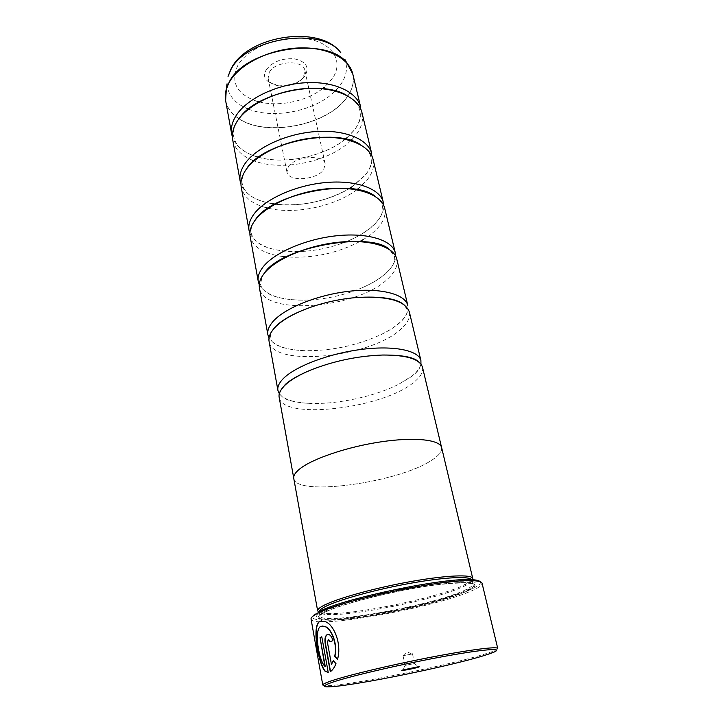<?xml version="1.0" encoding="UTF-8"?>
<svg xmlns="http://www.w3.org/2000/svg" width="723" height="723" viewBox="0 0 723 723"><rect width="100%" height="100%" fill="white"/><g stroke="black" fill="none" stroke-linecap="round" stroke-linejoin="round"><path stroke-width="0.54" stroke-dasharray="3.62 2.71" d="M360.696 107.257C362.286 114.641 360.289 122.079 354.713 129.553L346.76 137.903M345.196 139.205C324.021 156.548 285.034 164.699 258.68 157.271M256.728 156.71C243.841 152.707 235.725 146.118 232.39 136.963M371.776 153.872C373.258 160.831 371.098 167.881 365.305 175.02L351.658 186.968M348.92 188.694C325.937 201.636 301.319 206.778 275.083 204.121M271.884 203.633C255.409 200.642 245.097 194.171 240.958 184.22M383.307 202.386C384.672 208.866 382.34 215.499 376.312 222.286C367.953 231.279 355.689 238.572 339.521 244.166C328.594 247.853 317.388 250.194 305.901 251.188L298.662 251.595M298.5 251.595C272.652 251.875 256.457 245.811 249.905 233.393M395.318 252.914C396.556 258.879 394.044 265.061 387.763 271.441C381.563 277.596 372.969 283.055 361.988 287.826C343.054 295.761 323.326 299.882 302.801 300.19C279.656 300.027 265.142 294.839 259.241 284.618M407.835 305.585C408.938 310.989 406.218 316.665 399.683 322.603C394.921 326.877 388.694 330.872 381.003 334.595C356.575 345.721 330.935 351.08 304.094 350.664C285.612 349.842 273.918 345.621 269.019 338.012M420.949 364.112C420.135 367.917 417.18 371.848 412.101 375.915L398.942 384.157C374.677 396.701 334.758 405.043 307.492 403.262C292.923 402.331 283.533 399.141 279.313 393.701M321.464 620.849L326.055 621.798C334.794 625.503 342.187 645.133 337.695 659.304L337.505 659.105M322.078 625.955L321.202 626.226C313.89 628.847 318.97 660.641 325.124 666.272L325.504 666.561M321.816 636.846L328.224 672.417M327.871 634.387L329.48 634.64C331.206 635.589 332.408 637.605 333.077 640.686L330.013 641.699M497.749 648.477C497.849 649.182 495.779 650.302 491.532 651.839L483.669 654.405C448.323 665.305 355.671 684.157 329.824 685.621C325.314 685.91 322.964 685.711 322.774 685.024M266.29 69.797C272.381 61.753 281.726 58.093 294.342 58.816C305.693 61.383 309.417 66.742 305.513 74.885C295.969 91.622 255.698 86.85 266.29 69.797M269.281 72.381C275.21 60.714 303.533 59.34 304.898 70.52L303.543 76.792C297.126 88.215 269.589 89.426 268.116 78.201L269.281 72.381M288.314 166.796C294.785 156.123 324.166 154.053 325.223 164.058L323.624 169.733C316.647 180.181 288.152 182.088 286.941 172.056L288.314 166.796M413.918 663.687L405.016 665.395L413.918 663.687M411.893 654.035L403.018 655.716L411.893 654.035M480.199 581.762C481.455 583.895 477.27 586.922 467.627 590.854C444.672 600.144 396.538 611.667 359.186 617.044C321.681 622.512 300.452 620.65 319.593 611.315M311.053 619.033C311.812 629.48 428.929 608.874 468.983 591.974C477.966 588.341 482.331 585.449 482.069 583.307M319.195 611.956L319.928 615.969C319.702 615.047 321.979 613.484 326.751 611.287C340.488 604.907 378.002 594.668 412.86 588.468C447.844 582.105 472.706 581.292 472.715 584.048C472.959 585.946 469.155 588.504 461.31 591.721C425.838 606.904 320.352 625.431 319.928 615.969C319.674 614.568 322.006 612.679 326.904 610.302C340.822 603.542 377.948 593.466 412.517 587.32C447.139 581.129 472.083 580.054 472.715 584.048L471.767 580.081C472.038 581.599 469.697 583.56 464.762 585.955L460.424 587.898C431.622 600.217 353.737 615.933 327.98 614.532C322.494 614.315 319.566 613.456 319.195 611.956L319.195 611.938M471.866 580.497L461.184 586.48C431.884 599.06 352.869 615.002 326.624 613.538L318.997 612.254M323.723 610.745C340.66 602.358 392.58 589.236 431.83 583.687C471.269 578.038 485.838 581.274 468.875 589.227L464.067 591.342C433.71 604.076 352.273 620.497 325.513 619.177C314.234 618.698 313.637 615.888 323.723 610.745M325.205 611.956C341.925 603.75 392.941 590.872 431.532 585.395C470.302 579.81 484.708 582.919 468.034 590.691L463.307 592.761C433.448 605.241 353.149 621.437 326.877 620.18C315.797 619.728 315.246 616.99 325.205 611.956M361.997 112.761C363.579 120.09 361.563 127.474 355.96 134.912L351.947 139.548M350.809 140.669C329.571 161.789 282.042 171.713 254.125 160.868M252.634 160.298C241.292 155.644 234.641 148.802 232.698 139.765M293.773 478.481C295.797 497.017 399.051 482.503 431.767 460.18C439.033 455.526 442.322 451.324 441.636 447.591C440.027 439.738 415.02 436.828 381.41 441.789C347.844 446.687 312.508 458.644 299.783 468.92C295.309 472.517 293.312 475.698 293.809 478.472C295.834 496.999 399.042 482.494 431.73 460.18C438.997 455.526 442.286 451.333 441.599 447.6L441.464 447.022M373.131 159.593C374.604 166.498 372.426 173.493 366.606 180.596L358.689 188.287M384.717 208.341C386.073 214.767 383.723 221.346 377.668 228.079C373.918 232.191 369.091 236.041 363.181 239.62M396.791 259.114C398.021 265.025 395.472 271.143 389.173 277.469C360.94 308.161 263.326 317.162 259.412 287.817M409.381 312.056C410.456 317.388 407.718 323 401.148 328.884C371.694 357.361 272.481 367.853 269.073 341.364M422.512 367.302C423.434 372.002 420.479 377.054 413.628 382.458C382.865 408.504 282.015 420.605 279.15 397.243M359.692 241.627C336.674 253.475 312.237 258.572 286.398 256.936M282.404 256.493C263.687 253.809 252.933 247.121 250.14 236.457M356.782 189.769C334.894 206.426 295.029 214.749 268.314 208.251M265.965 207.664C251.731 203.696 243.488 196.855 241.247 187.149M333.339 660.632L336.258 663.66C334.586 667.636 332.67 670.293 330.538 671.64L330.284 671.685M328.495 639.575L327.718 642.593L331.658 664.265M225.621 100.56C227.031 107.664 231.252 113.592 238.292 118.337M238.933 118.762C266.543 137.677 328.323 125.251 347.148 97.063C352.571 89.363 354.451 81.672 352.788 73.99M351.64 70.465C354.894 79.132 353.384 87.953 347.094 96.918C328.296 125.079 266.651 137.515 239.006 118.662M238.355 118.238C230.05 112.634 225.684 105.513 225.26 96.864M325.937 611.857C343.217 603.353 397.614 589.905 435.96 584.898C474.948 580.696 483.85 583.344 462.666 592.851C441.572 601.4 396.755 612.128 362.115 617.117C327.311 622.205 308.052 620.433 325.937 611.857M227.04 83.796C227.709 94.758 234.369 103 247.031 108.522M248.504 109.119C274.08 119.512 315.969 110.764 335.246 90.999M336.358 89.86L340.804 84.401C346.624 75.843 347.953 67.447 344.772 59.196M257.008 101.292C237.008 94.46 230.51 82.72 237.524 66.073C246.814 48.152 280.28 34.659 306.552 38.771C332.978 42.63 343.994 61.807 332.435 78.382L324.32 87.23M322.44 88.739C306.308 101.31 279.15 106.986 259.331 101.916M239.937 117.478L237.216 121.401C234.008 126.85 232.851 131.984 233.737 136.792C235.689 145.838 243.326 152.499 256.647 156.783M258.59 157.343C284.555 164.808 324.5 156.457 345.305 139.223M346.868 137.93L354.107 130.402C358.192 125.016 360.271 119.729 360.334 114.532L359.855 110.447C358.463 104.474 353.99 99.403 346.444 95.228M246.046 169.679C242.72 174.821 241.464 179.611 242.286 184.049C244.6 193.836 254.424 200.388 271.776 203.705M274.966 204.184C298.274 207.411 328.983 200.994 349.055 188.703M351.785 186.986L364.726 175.843C369.019 170.664 371.224 165.63 371.333 160.768L370.935 157.171C369.851 152.517 366.489 148.441 360.831 144.934M339.521 244.166L346.371 241.636M346.525 241.572C359.349 236.322 369.101 230.149 375.77 223.064C380.298 218.093 382.639 213.357 382.783 208.857L382.458 205.793C381.654 202.304 379.223 199.168 375.183 196.367M305.901 251.188L298.617 251.613M298.454 251.613C270.727 251.541 254.975 245.404 251.197 233.222C250.538 229.697 251.505 225.847 254.089 221.663M361.988 287.826C372.878 283.118 381.31 277.894 387.275 272.164C392.047 267.438 394.532 263.036 394.722 258.961L394.469 256.448L389.543 249.607M302.801 300.19C277.551 299.684 263.443 294.433 260.47 284.446L262.241 276.204M381.003 334.595C388.594 330.962 394.677 327.185 399.25 323.253C405.314 317.921 407.889 313.249 406.986 309.254L403.994 304.717M304.094 350.664C283.416 349.507 272.101 345.233 270.14 337.84L271.071 332.49M398.942 384.157L411.73 376.457C417.081 372.327 419.882 368.775 420.153 365.802L418.563 361.816M307.492 403.262C290.547 402.024 281.464 398.789 280.226 393.556L280.569 390.646M331.261 686.714L329.824 685.621M325.223 164.058L319.43 137.397M319.412 137.307L308.784 88.387M308.369 86.498L304.898 70.52M414.107 663.371L418.617 666.687M412.49 653.737L414.523 663.407M411.197 653.773L407.13 651.757L404.211 655.237M327.98 614.532L326.624 613.538M468.034 590.691L468.875 589.227M293.701 477.894L293.809 478.472M326.877 620.18L325.513 619.177M464.762 585.955L465.603 584.5M403.018 655.716L405.016 665.395M405.386 665.196L402.575 670.04M286.941 172.056L281.572 145.305M281.554 145.215L271.703 96.132M271.324 94.234L268.116 78.201M490.655 653.411L491.532 651.839"/><path stroke-width="1.08" d="M346.76 137.903L345.196 139.205M258.68 157.271L256.728 156.71M232.39 136.963L231.694 134.207C230.709 128.694 231.902 122.955 235.282 116.999C244.889 99.964 274.478 84.88 303.985 82.838C333.511 80.696 357.225 91.694 360.696 107.257L352.788 73.99C349.164 57.813 325.612 46.164 296.484 48.07C267.383 49.869 238.337 65.178 229.001 82.747C225.73 88.884 224.6 94.821 225.621 100.56L226.326 89.019L229.001 82.603C244.482 48.305 328.007 35.291 347.528 63.696L351.64 70.465M351.658 186.968L348.92 188.694M275.083 204.121L271.884 203.633M240.958 184.22L240.199 181.356C239.277 176.168 240.569 170.727 244.085 165.043C254.098 148.784 284.446 134.035 314.514 131.649C344.609 129.164 368.531 139.214 371.776 153.872L361.997 112.761C358.554 97.298 334.821 86.408 305.223 88.586C275.653 90.673 245.974 105.712 236.322 122.666C232.923 128.595 231.721 134.288 232.698 139.765L240.199 181.356M249.905 233.393L249.055 230.429C248.188 225.594 249.598 220.479 253.258 215.093C263.696 199.693 294.848 185.332 325.495 182.558C356.177 179.702 380.307 188.721 383.307 202.386L373.131 159.593C369.914 145.052 345.965 135.111 315.806 137.641C285.675 140.072 255.228 154.776 245.169 170.944C241.636 176.593 240.325 181.997 241.247 187.149L249.055 230.429M259.241 284.618L258.274 281.545C257.487 277.09 258.997 272.336 262.829 267.284C273.71 252.833 305.712 238.897 336.963 235.725C368.251 232.463 392.589 240.334 395.318 252.914L384.717 208.341C381.753 194.803 357.596 185.919 326.841 188.82C296.123 191.631 264.871 205.956 254.388 221.247C250.7 226.588 249.29 231.658 250.14 236.457L258.274 281.545M269.019 338.012L267.89 334.821C267.176 330.8 268.811 326.444 272.806 321.753C284.184 308.35 317.063 294.903 348.947 291.279C380.867 287.582 405.404 294.207 407.835 305.585L396.791 259.114C394.098 246.679 369.733 238.951 338.373 242.259C307.049 245.486 274.948 259.367 264.003 273.701C260.153 278.707 258.626 283.416 259.412 287.817L267.89 334.821M279.313 393.701L277.921 390.411C277.289 386.85 279.06 382.937 283.235 378.653C295.12 366.407 328.947 353.502 361.482 349.399C394.062 345.233 418.789 350.474 420.903 360.542L420.949 364.112M328.224 672.399L325.341 671.242C318.581 664.039 311.523 624.545 320.298 621.22L321.464 620.849M337.505 659.105L334.894 656.276C337.84 645.052 332.246 629.733 325.666 626.724L322.078 625.955M320.958 626.263L325.413 626.76C331.993 629.769 337.587 645.061 334.641 656.321L337.442 659.349C341.934 645.214 334.55 625.531 325.811 621.834L320.045 621.256C311.279 624.6 318.337 664.076 325.097 671.287L328.224 672.417L321.798 636.773L320.045 637.605L324.88 666.317C318.726 660.705 313.646 628.874 320.958 626.263M330.257 641.617L328.576 639.557M328.242 639.62L330.013 641.699L332.824 640.723C332.155 637.65 330.962 635.634 329.236 634.677L327.311 634.514C325.196 635.815 324.491 638.816 325.187 643.524L330.284 671.685C332.408 670.357 334.315 667.7 336.005 663.705L333.339 660.632L331.414 664.301L327.474 642.639L328.242 639.62M330.519 671.531L325.44 643.488C324.735 638.789 325.44 635.779 327.564 634.478L327.871 634.387M332.435 682.25C322.124 685.838 321.735 687.32 331.261 686.714C356.638 685.214 448.106 666.588 482.91 655.924L490.655 653.411C506.651 647.781 489.471 648.242 447.194 655.851C405.097 663.398 350.646 675.996 332.435 682.25M322.774 685.024C322.639 684.256 325.35 682.919 330.917 681.012C346.959 675.49 389.923 665.178 429.706 657.469C469.561 649.733 497.605 646.199 497.749 648.477L482.069 583.307C481.663 581.635 477.867 580.75 470.7 580.641C441.798 579.421 346.398 599.349 320.406 612.038L318.608 612.869C313.303 615.454 310.782 617.514 311.053 619.033L322.774 685.024M418.237 667.239C419.593 666.805 419.72 666.624 418.617 666.687L402.575 670.04C398.156 671.54 413.466 668.793 418.237 667.239M319.195 611.938C318.96 610.501 321.274 608.576 326.145 606.172C340.027 599.313 377.081 589.182 411.604 583.072C446.181 576.927 471.116 575.969 471.767 580.081M318.997 612.254L317.65 610.863C317.397 609.39 319.738 607.419 324.672 604.97C338.735 597.957 376.412 587.627 411.541 581.419C446.724 575.174 472.074 574.243 472.752 578.463L471.866 580.497M351.947 139.548L350.809 140.669M254.125 160.868L252.634 160.298M472.752 578.463L441.636 447.591C440.063 439.729 415.047 436.809 381.419 441.771C347.835 446.678 312.481 458.644 299.747 468.92C295.273 472.517 293.276 475.707 293.773 478.481L317.65 610.863M277.921 390.411L269.073 341.364C268.36 337.397 270.022 333.086 274.035 328.45C281.419 320.28 294.134 313.032 312.173 306.715C326.416 301.925 341.03 298.87 356.005 297.551C387.537 295.806 405.323 300.641 409.381 312.056L420.903 360.542M293.701 477.894L279.15 397.243C278.527 393.746 280.316 389.878 284.519 385.648C290.022 380.235 298.789 375.029 310.818 370.022C333.89 360.931 357.813 355.933 382.594 355.029C406.633 354.966 419.946 359.051 422.512 367.302L441.464 447.022M363.181 239.62L359.692 241.627M286.398 256.936L282.404 256.493M358.689 188.287L356.782 189.769M268.314 208.251L265.965 207.664M319.593 611.315L321.355 610.492C346.986 597.93 440.687 578.355 469.209 579.602C475.508 579.701 479.177 580.424 480.199 581.762M333.393 661.066L331.414 664.301M320.045 637.605L325.26 666.597M320.298 637.569L321.816 636.846M238.292 118.337L238.933 118.762M239.006 118.662L238.355 118.238M225.26 96.864L227.04 83.796M230.556 70.375L228.052 76.448L230.718 69.598C246.2 35.508 320.244 23.895 340.904 52.869C322.404 26.01 245.043 38.012 230.556 70.375M247.031 108.522L248.504 109.119M335.246 90.999L336.358 89.86M324.32 87.23L322.44 88.739M259.331 101.916L257.008 101.292M344.772 59.196L352.788 73.99M256.647 156.783L258.59 157.343M345.305 139.223L346.868 137.93M271.776 203.705L274.966 204.184M349.055 188.703L351.785 186.986M308.784 88.387L308.369 86.498M225.621 100.56L231.694 134.207M239.937 117.478C257.216 92.508 320.614 79.268 346.444 95.228M246.046 169.679C260.316 143.082 335.824 126.706 360.831 144.934M254.089 221.663L255.237 219.991C270.764 193.692 353.321 177.686 375.183 196.367M262.241 276.204L264.826 272.472C281.726 246.787 371.505 231.053 389.543 249.607M312.173 306.715C294.252 313.023 281.798 319.873 274.812 327.266L271.071 332.49M356.005 297.551C380.47 296.032 396.466 298.418 403.994 304.717M310.818 370.022C298.933 374.939 290.411 379.774 285.242 384.537L280.569 390.646M382.594 355.029C402.16 354.921 414.152 357.189 418.563 361.816M321.355 610.492L320.406 612.038M469.209 579.602L470.7 580.641M271.703 96.132L271.324 94.234"/></g></svg>
